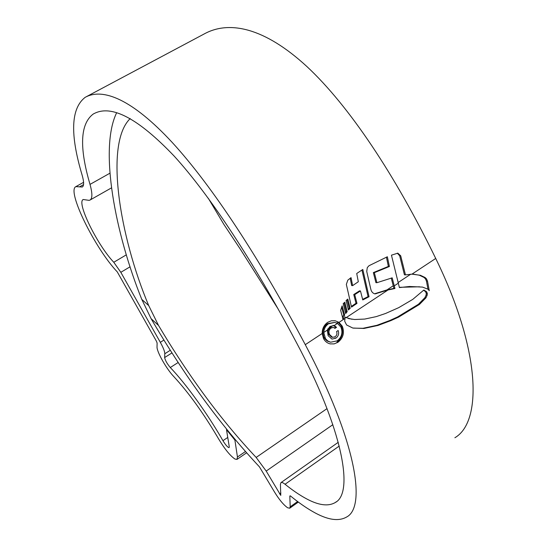 <?xml version="1.0" encoding="UTF-8"?>
<svg xmlns="http://www.w3.org/2000/svg" width="547" height="547" viewBox="0 0 547 547"><rect width="100%" height="100%" fill="white"/><g stroke="black" fill="none" stroke-linecap="round" stroke-linejoin="round"><path stroke-width="0.82" d="M130.2 118.569C104.361 143.526 119.622 236.53 148.716 305.588L158.521 325.438L151.102 318.669C184.448 375.892 220.564 425.286 259.449 466.864L274.286 491.657C279.086 499.541 283.544 504.915 287.654 507.787L289.725 508.211L290.197 506.816L289.821 496.054L290.614 496.067C298.409 502.433 305.787 507.602 312.747 511.582C327.209 519.923 338.511 521.729 346.668 516.99C366.948 506.604 355.304 438.851 305.274 344.672C260.16 259.319 212.475 186.308 172.216 142.446C132.012 99.034 102.85 87.732 85.38 97.222L85.154 97.345C70.884 108.381 69.893 134.35 82.166 175.266C84.067 181.98 84.101 185.898 82.262 187.019L75.883 186.63C66.378 190.595 95.192 248.769 117.27 271.893L156.353 341.068L157.105 342.969L157.023 346.86C156.633 351.598 166.568 369.129 173.843 376.623C188.804 392.808 203.689 413.518 218.52 438.762C224.673 449.012 230.164 455.781 234.991 459.07L236.988 459.398L237.453 456.998L234.895 440.075L226.485 429.621L229.268 446.742L229.118 447.576L228.482 447.48C226.882 446.42 225.036 444.15 222.95 440.684C207.238 413.279 186.035 383.96 170.288 367.529C167.102 363.721 165.221 360.391 164.647 357.547L164.804 353.752C164.777 351.482 163.28 347.673 160.319 342.326L120.825 272.317L113.783 262.266C97.482 245.316 76.204 202.233 83.233 199.511L89.093 200.359L90.023 200.052C92.484 198.568 92.484 193.351 90.016 184.394C79.13 147.225 80.224 123.759 93.291 113.995L94.084 113.598C111.643 104.347 138.316 118.494 174.103 156.032C209.761 195.081 253.282 261.275 296.515 342.702C342.825 429.545 354.176 492.874 335.27 502.522C328.084 506.727 318.128 505.291 305.404 498.214C299.038 494.7 292.248 490.044 285.055 484.259C283.1 482.707 281.739 482.16 280.967 482.618L280.413 484.348L280.768 495.391L266.198 471.07L256.153 457.442L327.024 408.623M454.885 437.737C482.557 421.682 480.594 350.094 435.72 258.457C395.303 175.307 349.403 106.173 306.922 66.563C264.427 27.446 229.289 20.417 204.667 33.695L85.38 97.222M411.953 274.163L420.404 275.278L425.108 277.527L426.516 278.895L427.515 281.172L429.265 290.676L427.959 289.178L422.482 287.086L409.546 286.484L399.399 287.578L391.454 255.175L397.833 253.152L400.698 255.791L405.471 274.888L411.953 274.163L435.72 258.457M394.948 288.501L392.192 277.842L376.897 282.703L374.353 272.659L389.389 266.498L387.358 256.762L368.986 265.733L367.29 267.613L366.736 271.469L370.859 289.445C371.495 291.838 372.869 293.329 374.989 293.917L388.028 289.978L394.948 288.501L393.922 288.406L387.009 289.883L375.256 293.568L376.254 293.671M346.292 317.561L349.478 318.716L354.661 319.516L364.726 319.072L376.227 316.624L385.539 313.493L398.688 307.667L412.732 299.407L423.822 290.047L426.571 291.695L427.33 293.418L427.2 295.086L425.983 297.78L419.487 304.405L398.592 317.11L390.941 320.597L377.984 325.444L363.946 328.467L352.774 328.029L346.613 324.993L344.658 321.144L345.212 317.055L346.292 317.561L388.028 289.978M343.113 319.66L340.651 310.272L342.135 305.876L344.658 314.901L343.113 319.66L344.754 318.58M342.244 326.162L339.017 322.374L335.079 320.72L331.297 320.795L327.715 322.32C324.009 324.959 322.162 328.685 322.19 333.492L323.523 338.572C325.062 341.424 327.284 343.188 330.19 343.878L334.135 343.892L337.923 342.292C343.277 337.984 344.719 332.603 342.244 326.162L341.294 325.998C343.769 332.419 342.333 337.779 336.979 342.101L337.923 342.292M352.624 285.63L358.319 281.739L356.719 273.5L362.798 269.459L369.047 296.734L362.777 299.941L360.459 290.956L354.723 294.642L356.979 303.394L351.509 307.12L346.34 284.406L347.796 280.167L351.051 277.63L352.624 285.63L351.659 285.548L350.224 278.266M348.418 309.964L350.203 308.337L347.803 299.079L346.087 300.535L348.418 309.964M345.67 313.554L347.167 311.646L344.822 302.197L343.201 303.647L345.67 313.554M158.521 325.438C188.954 376.685 221.501 420.684 256.153 457.442M208.332 198.329L223.853 224.366L240.434 249.329L278.225 309.13M151.102 318.669L141.776 299.373L148.716 305.588M116.661 112.723C98.85 149.016 115.499 234.273 141.776 299.373M234.895 440.075L235.292 439.802M334.75 322.409L327.544 323.639C324.658 325.684 323.092 328.562 322.839 332.282L323.968 337.492L324.863 338.908L327.243 341.055L330.593 342.217L327.742 340.952L325.472 338.641L323.762 332.453C324.009 328.733 325.581 325.848 328.473 323.797L334.75 322.415L337.472 323.393L340.904 327.065C343.024 332.562 341.793 337.157 337.205 340.843L330.593 342.217M336.808 323.051L338.073 322.217L341.294 325.998M323.968 337.492L324.891 337.677M341.554 307.058L343.707 314.757L344.658 314.901M342.436 317.622L343.707 314.757M344.056 302.86L346.21 311.51L345.396 312.501M346.21 311.51L347.167 311.646M347.03 299.694L349.246 308.2L348.207 309.117M349.246 308.2L350.203 308.337M361.929 270.013L368.063 296.624L362.627 299.373M360.459 290.956L359.488 290.86L353.752 294.539L356.008 303.27L351.331 306.429M368.063 296.624L369.047 296.734M353.752 294.539L354.723 294.642M356.008 303.27L356.979 303.394M391.249 278.067L393.922 288.406M386.414 257.152L388.37 266.444L373.355 272.597L375.898 282.614L376.897 282.703M388.37 266.444L389.389 266.498M373.355 272.597L374.353 272.659M399.331 287.312L419.563 286.792M413.416 274.204L419.344 275.209L424.034 277.452L425.443 278.82L426.441 281.096L427.973 289.185M397.313 253.193L399.666 255.757L404.424 274.82L405.471 274.888M399.666 255.757L400.698 255.791M426.441 281.096L427.515 281.172M423.61 290.272L425.498 291.599L426.571 291.695M425.498 291.599L426.257 293.315L427.33 293.418M426.257 293.315L426.127 294.983L424.91 297.671L425.983 297.78M353.321 328.125L362.969 328.303L376.979 325.28L389.915 320.446L397.56 316.966L418.421 304.282L424.91 297.671M352.015 319.27L345.109 317.308M334.272 325.506L329.998 326.422L327.318 330.101L328.125 335.701L331.988 339.092L335.967 338.128C338.463 336.152 339.195 333.615 338.155 330.511L336.583 331.557C337.335 333.67 336.849 335.4 335.14 336.733L332.617 337.328L329.732 334.689C328.364 332.125 328.774 329.923 330.949 328.091L333.362 327.414L334.962 328.391L336.535 327.345L334.272 325.506L337.472 323.393M333.362 327.414L330.019 327.926C327.838 329.725 327.434 331.92 328.802 334.511L331.687 337.143L332.617 337.328M327.694 329.068L333.335 325.342L335.598 327.181L334.463 327.933M335.598 327.181L336.535 327.345M330.019 327.926L330.949 328.091M335.031 337.937L335.967 338.128M279.544 493.914L280.871 492.977M290.197 506.816L297.595 501.531M237.453 456.998L245.405 451.555M90.016 184.394L109.879 173.228M222.95 440.684L227.757 437.443M285.055 484.259L339.222 446.065M79.547 186.862L83.541 184.619M394.264 285.855L398.271 283.202M339.017 322.374L342.962 319.763M305.274 344.672L322.19 333.492M170.288 367.529L178.178 362.49M164.647 357.547L171.97 352.904M164.804 353.752L170.295 350.278M160.319 342.326L163.909 340.07M120.825 272.317L130.111 266.779M113.783 262.266L126.357 254.82M266.198 471.07L332.849 424.684M289.821 496.054L290.183 495.794M322.183 332.713L322.839 332.282M327.544 323.639L328.473 323.797M342.627 318.416L343.222 318.504M387.009 289.883L393.238 285.766M398.1 282.553L410.77 274.184M419.344 275.209L420.404 275.278M424.034 277.452L425.108 277.527M425.443 278.82L426.516 278.895M426.127 294.983L427.2 295.086M418.421 304.282L419.487 304.405M397.56 316.966L398.592 317.11M389.915 320.446L390.941 320.597M376.979 325.28L377.984 325.444M362.969 328.303L363.946 328.467M348.514 318.566L349.478 318.716M344.986 317.643L345.342 317.417M323.762 332.453L327.318 330.101M328.802 334.511L329.732 334.689M289.725 508.211L298.32 502.071M236.988 459.398L246.553 452.848M90.023 200.052L111.431 187.908M335.27 502.522L336.426 501.695M75.883 186.63L83.588 182.315M280.967 482.618L338.244 442.325"/></g></svg>
